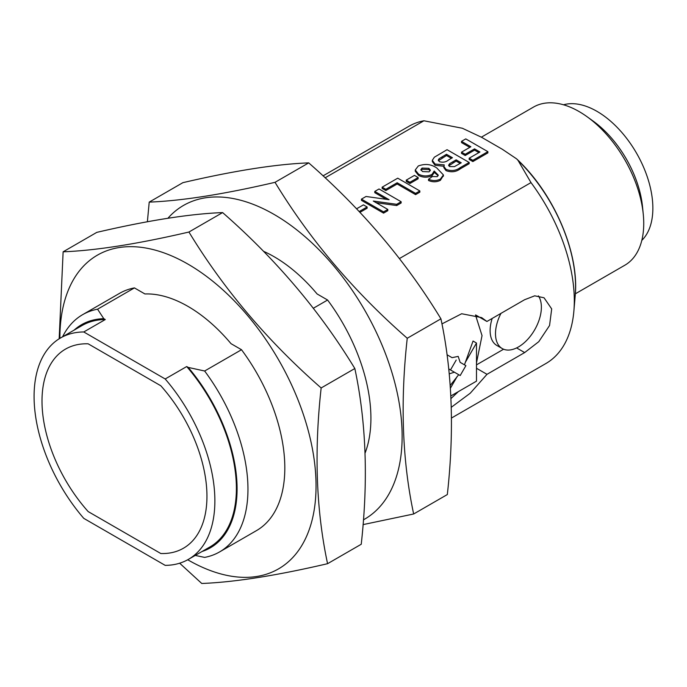 <?xml version="1.0" encoding="UTF-8"?>
<svg xmlns="http://www.w3.org/2000/svg" width="687" height="687" viewBox="0 0 687 687"><rect width="100%" height="100%" fill="white"/><g stroke="black" fill="none" stroke-linecap="round" stroke-linejoin="round"><path stroke-width="1.03" d="M160.801 553.516A113.475 65.514 -120 0 0 183.446 548.226A113.475 65.514 -120 0 0 160.801 385.759L88.159 343.818A113.475 65.514 -120 0 0 65.505 349.108A113.475 65.514 -120 0 0 88.159 511.575L160.801 553.516A113.475 65.514 -120 0 0 183.446 548.226A113.475 65.514 -120 0 0 160.801 385.759L88.159 343.818A113.475 65.514 -120 0 0 65.505 349.108A113.475 65.514 -120 0 0 88.159 511.575L160.801 553.516M500.978 313.358A32.444 18.729 120 0 0 502.223 348.558A32.444 18.729 120 0 0 532.331 333.521A32.444 18.729 120 0 0 538.402 295.882M492.175 318.442A32.444 18.729 120 0 0 496.838 345.449L502.223 348.558M476.486 362.882L482.034 335.625L475.636 315.47M450.964 398.563L458.349 391.633M450.208 385.476L458.71 374.69L448.74 368.936M450.844 395.961L476.486 381.156L476.486 343.036L473.051 341.044L464.446 364.823L460.135 362.332L458.186 356.39L452.063 357.669L447.031 354.767L452.063 357.669M449.238 373.857L454.416 372.208M464.446 364.823L465.889 365.656L460.187 375.54L458.71 374.69M457.267 376.33L450.397 388.232M476.486 343.036L465.228 362.538M476.486 364.874L503.588 349.228M325.114 177.813L423.913 120.775A136.971 79.082 -120 0 0 408.963 126.262L323.027 175.872M441.93 323.912L461.655 313.744L481.621 317.6L486.928 321.473L524.593 299.73L534.701 295.822L544.035 297.772L551.687 308.91L549.557 325.509L538.788 341.671L524.662 352.577L486.997 374.321L470.26 393.196L451.282 407.297M451.462 418.048L545.933 363.5A136.971 79.082 -120 0 0 573.868 311.177A136.971 79.082 -120 0 0 530.991 182.596L399.413 258.561M365.072 453.111A136.971 79.082 -120 0 0 327.596 300.021L313.324 308.265M195.228 555.431L204.64 557.397A136.971 79.082 -120 0 0 219.591 551.919L256.457 530.63A136.971 79.082 -120 0 0 241.506 349.726L231.012 343.663A129.362 74.685 -120 0 0 144.923 293.959L134.429 287.905A136.971 79.082 -120 0 0 119.486 293.392L82.62 314.672A136.971 79.082 -120 0 0 62.594 336.776M165.189 378.975A127.842 73.81 60 0 1 188.393 559.381L209.921 546.955A127.842 73.81 -120 0 0 186.709 366.549L165.189 378.975L83.771 331.967L105.291 319.541L103.78 318.674L97.563 309.193L134.429 287.905M186.709 366.549L188.221 367.416L204.64 371.006L241.506 349.726M327.596 300.021L317.102 293.959A129.362 74.685 -120 0 0 263.482 251.287M530.991 182.596L518.032 160.389L516.59 158.852L502.36 149.294L481.596 137.297L462.368 128.254L423.913 120.775M469.169 162.458L469.169 163.704L460.264 168.847C456.125 171.973 451.376 172.566 446.035 170.642L443.785 167.551L444.231 164.897L435.043 164.038L432.321 160.329L434.364 157.203L447.057 149.697L469.169 162.458L460.264 167.602C456.125 170.728 451.376 171.329 446.035 169.397L443.785 166.314M443.785 166.263L435.043 165.275L432.321 161.565L432.321 160.329M469.796 147.37L461.518 142.595L461.518 141.35L465.769 138.894L487.882 151.664L487.882 152.9L472.854 161.574L469.169 159.453L469.169 158.208L479.938 151.99L474.554 148.881L474.554 150.118L465.202 155.52L461.518 153.399L461.518 152.153L470.87 146.752L461.518 141.35M478.865 152.608L474.554 150.118M443.364 175.58L440.367 180.329C436.571 182.21 432.621 182.261 428.533 180.501L428.533 179.264L432.321 176.533L437.233 176.645L438.254 175.116L434.193 171.029L434.21 172.669L432.046 175.649C427.469 177.761 422.969 177.684 418.555 175.4L415.257 171.218L415.257 169.972L418.297 165.979C425.073 163.48 431.256 164.167 436.838 168.023L443.416 174.953L440.367 179.092C436.571 180.964 432.621 181.025 428.533 179.264M438.134 175.743L434.21 172.282M409.924 183.506L406.24 181.377L406.24 180.14L414.459 175.391L418.143 177.521L418.143 178.766L409.924 183.506L409.924 182.27L406.24 180.14M385.828 190.548L382.144 188.418L382.144 187.173L397.73 178.173L419.843 190.943L419.843 192.18L415.592 194.636L397.163 183.996L385.828 190.548L385.828 189.303L382.144 187.173M386.24 199.299L374.776 192.669L374.776 191.433L379.026 188.977L401.139 201.738L401.139 202.983L396.691 205.55L376.124 202.682M401.139 201.738L396.691 204.305L373.281 201.042L387.812 209.432L387.812 210.677L383.561 213.133L361.448 200.364L361.448 199.127L366.025 196.482L389.082 199.694L374.776 191.433M356.579 208.805L363.432 204.855L367.116 206.976L367.116 208.221L359.954 212.36M97.563 309.193A136.971 79.082 -120 0 0 82.62 314.672M103.78 318.674A128.812 74.368 -120 0 0 74.17 330.095M105.291 319.541A127.842 73.81 -120 0 0 82.079 325.526L60.559 337.952A127.842 73.81 60 0 1 83.771 331.967M188.393 559.381A127.842 73.81 60 0 1 165.189 565.367L83.771 518.359A127.842 73.81 60 0 1 60.559 337.952M219.591 551.919A136.971 79.082 -120 0 0 204.64 371.006M481.372 137.177L533.507 107.078A91.311 52.719 60 0 1 587.033 116.696A91.311 52.719 60 0 1 643.255 214.069A91.311 52.719 60 0 1 624.818 265.234L575.354 293.796M587.033 116.696L593.061 121.032A80.319 46.373 60 0 1 642.517 206.684L643.255 214.069M563.512 104.785A79.142 45.694 60 0 1 596.9 111.303A79.142 45.694 60 0 1 646.905 175.769A79.142 45.694 60 0 1 641.804 240.398M202.012 551.515A128.812 74.368 -120 0 0 188.221 367.416M474.554 148.881L465.202 154.283L465.202 155.52M465.202 154.283L461.518 152.153M487.882 151.664L472.854 160.337L472.854 161.574M472.854 160.337L469.169 158.208M461.235 162.793L456.134 159.848L449.719 163.635L448.611 165.224L449.642 166.572L454.451 166.623L461.235 162.793M452.441 157.718L446.49 154.283L439.07 158.723L438.246 160.123L439.482 161.694C443.021 162.699 446.078 162.106 448.654 159.899L452.441 157.718M435.043 164.038L435.043 165.275M446.035 169.397L446.035 170.642M460.153 163.412L456.134 161.084L448.791 165.833M456.134 159.848L456.134 161.084M449.719 163.635L449.719 164.871M451.368 158.336L446.49 155.52L438.418 160.732M446.49 154.283L446.49 155.52M439.07 158.723L439.07 159.968M434.193 171.029L432.046 174.404C427.469 176.516 422.969 176.439 418.555 174.155L415.257 169.972M428.851 168.315L422.067 168.057L420.848 169.655L422.582 171.57L429.083 171.862L430.371 170.136L428.851 168.315L428.851 169.56L422.067 169.294L421.019 170.256M440.367 179.092L440.367 180.329M418.555 174.155L418.555 175.4M432.046 174.404L432.046 175.649M430.217 170.771L428.851 169.56M422.067 168.057L422.067 169.294M418.143 177.521L409.924 182.27M419.843 190.943L415.592 193.391L397.163 182.759L397.163 183.996M397.163 182.759L385.828 189.303M415.592 193.391L415.592 194.636M387.812 209.432L383.561 211.888L383.561 213.133M383.561 211.888L361.448 199.127M396.691 204.305L396.691 205.55M367.116 206.976L359.189 211.553M59.889 338.348A181.128 104.579 60 0 1 182.467 261.077A181.128 104.579 60 0 1 316.02 482.763A181.128 104.579 60 0 1 187.972 559.905A181.128 104.579 60 0 1 187.723 559.759M188.934 232.026C223.773 289.339 267.844 341.319 321.155 387.966C314.053 451.874 316.192 510.45 327.57 563.692L361.242 544.25C368.344 480.342 366.205 421.766 354.835 368.524C319.996 311.211 275.925 259.231 222.614 212.584C189.913 213.846 147.98 220.441 96.798 232.369L63.127 251.811C95.819 250.549 137.761 243.954 188.934 232.026L222.614 212.584M321.155 387.966L354.835 368.524M59.168 338.794L63.127 251.811M327.57 563.692C276.389 575.62 234.456 582.215 201.755 583.478L179.659 563.203M167.929 218.243A181.128 104.579 60 0 1 268.557 211.373A181.128 104.579 60 0 1 391.642 371.555A181.128 104.579 60 0 1 363.44 519.836M275.023 182.321C309.863 239.634 353.934 291.614 407.245 338.262C400.143 402.17 402.281 460.745 413.66 513.988L447.331 494.546C454.433 430.637 452.304 372.062 440.925 318.82C406.086 261.507 362.015 209.526 308.703 162.879C276.002 164.141 234.069 170.737 182.888 182.665L149.216 202.107C181.909 200.844 223.85 194.249 275.023 182.321L308.703 162.879M407.245 338.262L440.925 318.82M147.387 221.746L149.216 202.107M413.66 513.988L363.062 524.61M475.593 314.921L486.928 321.473M516.607 347.923L524.662 352.577M476.486 368.258L486.997 374.321M460.135 362.332L465.889 365.656M450.5 369.95L456.202 360.065M516.59 158.852C553.877 193.425 579.553 252.936 575.182 295.96A120.74 69.705 -120 0 0 518.032 160.389M460.264 167.602L460.264 168.847M453.051 161.625L453.051 162.862M442.153 156.782L442.153 158.027M575.182 295.96L573.868 311.177M443.416 176.198L443.416 174.953"/></g></svg>
